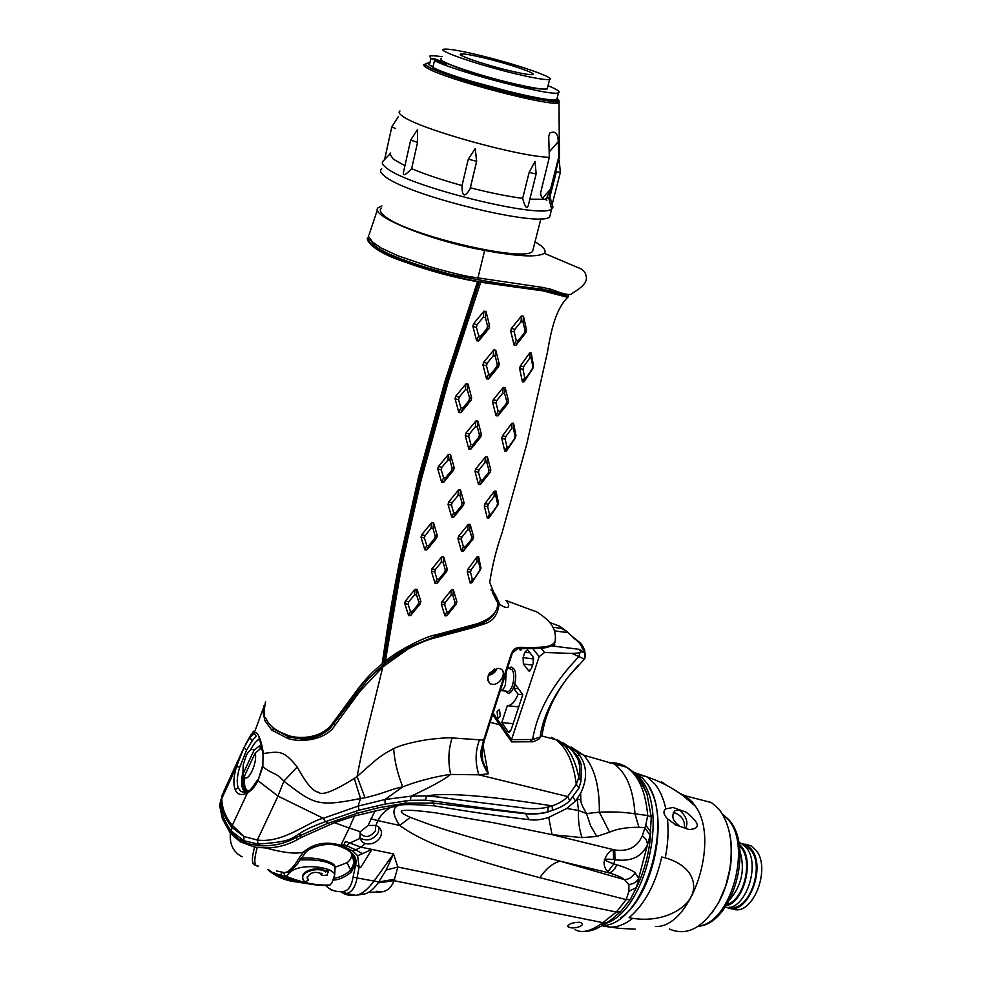 <?xml version="1.0" encoding="UTF-8"?>
<svg xmlns="http://www.w3.org/2000/svg" width="981" height="981" viewBox="0 0 981 981"><rect width="100%" height="100%" fill="white"/><g stroke="black" fill="none" stroke-linecap="round" stroke-linejoin="round"><path stroke-width="1.47" d="M552.193 204.207L549.912 196.948L545.044 199.229L546.478 198.321L550.574 189.051L558.827 156.702L559.575 156.384L559.391 152.962M549.912 196.948L556.313 171.859L560.298 172.276M549.961 195.759L549.703 195.096M558.827 156.702L558.214 141.705C558.152 133.379 555.283 130.51 549.618 133.109L548.722 136.751L549.323 157.291C518.765 156.715 419.476 129.002 402.872 116.371C399.169 113.857 398.212 112.067 400.003 111M545.044 199.229L544.43 199.315C541.892 198.358 540.641 196.139 540.666 192.632L549.323 157.291M528.6 204.256L528.232 205.679C526.858 209.554 524.994 207.114 522.665 198.358L529.139 172.423L535.025 161.399L536.178 174.017L529.139 172.423M410.634 140.258L403.706 171.123C402.296 176.592 404.932 175.783 411.628 168.683C425.386 174.434 442.186 180.05 462.039 185.556C461.953 196.838 464.626 197.954 470.034 188.904L470.353 187.776C490.292 192.901 507.729 196.421 522.665 198.358M391.762 127.064L384.626 159.437L389.862 154.091L393.369 159.192L404.92 165.715M384.969 159.155L383.35 160.884C381.351 162.392 382.247 164.636 386.036 167.616C406.772 186.28 542.603 219.805 551.604 208.892L551.763 208.781C553.762 207.347 553.161 205.274 549.936 202.564M529.875 199.143L544.43 199.315M417.403 129.664L417.563 142.404L410.659 140.111L417.403 129.664M411.628 168.683L417.563 142.404M462.039 185.556L468.28 159.18M468.293 159.13L475.245 148.609L476.656 161.375L468.293 159.13M470.353 187.776L476.656 161.375M536.166 173.784L528.232 205.679M545.485 199.45L546.797 200.271M389.911 153.845L390.634 153.085M395.515 128.523L391.775 126.941L398.274 116.776M550.574 213.441L549.728 216.74C541.561 228.352 404.994 194.925 384.233 175.807C380.358 172.705 379.524 170.375 381.732 168.818M381.462 208.095C379.402 209.775 380.138 212.129 383.632 215.195C402.296 233.932 524.725 263.215 532.634 251.234L533.492 247.85M535.037 241.816C543.584 246.807 546.65 250.633 544.247 253.294C537.429 257.525 517.563 256.556 484.663 250.4C430.046 240.737 368.537 215.428 378.139 207.727L381.928 205.949M368.574 235.293L368.623 236.679L372.363 241.853L380.849 247.899L398.249 255.894L430.831 267.004C446.269 271.627 463.682 275.612 468.342 276.47L543.682 287.592L552.977 289.971L548.587 288.549M552.977 289.971C561.868 293.589 567.876 295.036 571.003 294.325C575.749 290.462 588.625 284.784 586.086 275.747C585.289 271.774 582.555 269.052 577.883 267.568L544.247 253.294M265.544 701.501C263.619 712.549 263.705 718.104 265.839 718.141C266.513 718.104 267.09 727.792 287.691 735.37C299.328 739.429 321.388 738.656 332.387 723.549L357.28 689.815C364.613 679.87 372.89 671.249 382.124 663.953L386.98 631.556C388.022 625.302 391.542 602.15 400.211 558.312L418.715 476.349L444.749 382.149L477.588 281.486L480.702 282.258L448.194 381.535L422.296 474.841L403.706 556.399C394.791 600.985 391.223 624.1 390.033 631.237L385.435 661.317C393.798 653.101 424.393 636.362 436.447 634.719L477.024 623.806C491.199 618.974 498.115 611.862 497.784 602.469L493.345 591.69M559.489 292.338L551.616 289.554M568.355 294.607L568.477 296.581L565.988 296.887L542.885 290.854L480.702 282.258M417.084 589.323L415.098 589.274L405.3 601.132L404.724 603.45L408.587 615.541L410.573 615.565L420.273 603.756L420.849 601.439L417.084 589.323L416.533 594.866L414.546 594.829L408.685 601.831L405.3 601.132M456.288 604.051L456.876 601.77L453.418 589.912L451.505 589.888L441.928 601.696L441.34 603.989L444.884 615.798L446.784 615.798L456.288 604.051L454.375 604.725L454.976 602.444L452.891 595.369L453.418 589.912M435.061 583.339L437.011 583.376L446.674 571.506L447.275 569.176L443.682 556.938L441.72 556.877L431.971 568.808L431.382 571.15L435.061 583.339L436.962 579.146L438.924 579.182L444.7 572.107L446.674 571.506M471.726 582.861L480.935 568.355L478.654 556.668L477.06 556.877L467.863 569.287L467.25 571.653L470.169 583.057L471.726 582.861L480.114 570.133M433.565 522.885L431.554 522.799L421.609 534.817L421.033 537.208L424.859 549.826L426.87 549.9L436.704 537.907L437.293 535.528L433.565 522.885L433.001 528.551L430.99 528.452L425.055 535.54L421.609 534.817M472.965 539.121L473.565 536.754L470.181 524.418L468.256 524.345L458.544 536.325L457.943 538.679L461.438 551.015L463.363 551.064L472.965 539.121L471.138 539.808L471.787 537.281L469.641 529.973L470.181 524.418M488.955 328.439L489.605 325.839L485.987 311.468L483.927 311.198L473.529 323.816L472.891 326.415L476.619 340.75L478.679 340.996L488.955 328.439L486.895 328.61L487.545 325.999L485.387 317.464L485.987 311.468M525.877 332.682L526.539 330.057L523.486 316.225L521.5 315.968L511.359 328.463L510.709 331.051L514.069 345.042L516.055 345.251L525.877 332.682L524.295 333.05L525.007 330.254L523.02 322.05L523.486 316.225M498.606 366.636L499.255 364.086L495.785 350.168L493.774 349.947L483.596 362.418L482.946 364.981L486.515 378.838L488.513 379.034L498.606 366.636L496.631 366.894L497.281 364.331L495.197 356.054L495.785 350.168M532.781 368.574L533.468 365.754L531.236 352.976L529.691 352.976L520.286 366.023L519.636 368.611L522.432 381.83L524.026 381.83L532.781 368.574L532.07 369.248L532.793 366.281L531.236 358.298L531.236 352.976M471.015 400.334L471.653 397.808L467.998 384.049L465.95 383.841L455.711 396.25L455.086 398.789L458.85 412.51L460.886 412.694L471.015 400.334L468.955 400.64L469.58 398.102L467.397 389.935L467.998 384.049M507.839 403.596L508.489 401.082L505.19 387.654L503.241 387.47L493.235 399.794L492.597 402.296L496.018 415.723L497.968 415.883L507.839 403.596L506.049 404.025L506.723 401.352L504.626 393.418L505.19 387.654M515.27 438.102L515.957 435.429L513.541 423.203L511.898 423.24L502.431 435.895L501.794 438.372L504.737 451.064L506.404 451.015L515.27 438.102L514.375 438.912L515.086 436.091L513.431 428.501L513.541 423.203M480.788 436.925L481.413 434.46L477.906 421.119L475.908 420.959L465.877 433.246L465.252 435.723L468.857 449.004L470.843 449.151L480.788 436.925L478.814 437.305L479.439 434.828L477.33 426.894L477.906 421.119M490.169 472.351L490.794 469.924L487.434 457.023L485.497 456.901L475.638 469.053L475.012 471.481L478.483 484.344L480.408 484.442L490.169 472.351L488.28 472.879L488.943 470.316L486.883 462.689L487.434 457.023M463.486 505.19L464.099 502.787L460.543 490.01L458.568 489.911L448.673 502.014L448.072 504.418L451.714 517.146L453.688 517.232L463.486 505.19L461.511 505.681L462.112 503.278L459.991 495.675L460.543 490.01M497.759 505.227L498.446 502.652L495.994 491.089L494.338 491.187L484.957 503.633L484.332 506.037L487.299 518.115L488.943 517.993L497.759 505.227L496.815 506.208L497.539 503.486L495.846 496.276L495.994 491.089M450.524 454.497L448.501 454.338L438.409 466.564L437.808 469.016L441.609 482.174L443.633 482.309L453.602 470.132L454.215 467.679L450.524 454.497L449.948 460.261L447.925 460.101L441.891 467.312L438.409 466.564M368.77 237.095L368.194 237.5C366.391 238.493 367.434 241.019 371.309 245.066L372.424 245.287C369.114 242.295 368.034 239.867 369.175 237.966M477.673 281.743C454.031 277.549 430.279 271.148 406.416 262.552C390.266 257.378 378.568 251.553 371.309 245.066M385.435 661.317L382.222 663.303M497.772 602.383L498.986 602.469L499.194 603.83C496.165 624.443 484.957 622.788 474.252 627.276L436.41 637.466C427.924 639.538 418.458 643.389 408.035 649.017L382.786 666.945L360.002 691.274L335.024 725.29C326.415 739.527 302.197 743.193 287.703 738.435L289.407 737.185L299.364 738.607C310.437 737.798 315.379 740.03 330.143 728.27L368.329 678.766L385.778 662.653L398.445 653.26L407.63 647.656L435.49 636.313L466.6 627.999C480.15 624.112 480.653 624.823 488.783 619.551C492.352 616.424 494.522 613.812 495.295 611.703M495.123 594.253L498.986 602.469M490.929 589.765L494.718 593.738M262.933 709.165L254.214 733.077C255.869 731.826 257.488 733.015 259.045 736.657C260.787 740.324 262.234 745.94 263.362 753.506C279.806 751.299 283.681 750.207 297.182 766.946C306.121 783.39 313.221 791.802 318.494 792.207C321.707 795.873 333.65 791.299 354.313 778.485L357.096 776.498C376.422 759.735 377.182 757.479 393.651 748.564C400.346 745.327 411.211 742.409 426.232 739.797C438.519 738.227 447.14 737.602 452.106 737.92L483.633 740.115L511.371 653.591C512.891 649.827 515.491 647.73 519.157 647.325C544.553 647.742 550.697 647.288 555.001 641.942L555.602 637.368M287.703 738.435L271.774 730.109L264.931 720.777L262.785 710.845L264.012 705.4M243.877 747.78L223.889 791.152L221.816 798.485C221.902 808.025 225.397 816.989 232.313 825.352L247.42 792.856C251.639 790.465 255.158 786.394 257.966 780.631L262.834 766.872L263.031 754.144L262.834 766.872C274.386 775.431 276.348 772.354 283.852 781.207L297.182 766.946M557.564 739.87L571.359 749.079L577.674 758.595C579.93 764.224 580.311 770.551 578.79 777.565L576.288 784.31L567.741 796.584C564.443 800.263 559.244 803.378 552.156 805.928L547.901 807.167C538.974 809.117 529.728 809.239 520.163 807.522L475.589 802.004C444.013 797.994 439.635 796.879 426.686 795.947L411.162 796.155L384.957 799.515L358.102 806.112L323.313 818.289C309.322 820.876 283.57 843.709 257.353 840.03L243.913 836.523L231.688 827.167L232.313 825.352L243.913 836.523L243.84 840.705L258.052 844.114C306.33 840.447 282.356 837.087 325.361 821.698L359.083 810.183L385.165 804.089L410.266 800.312L425.337 800.177C440.886 801.649 446.196 803.071 477.882 807.265L520.837 812.709C530.696 814.34 539.746 814.046 547.999 811.814L552.389 810.404C560.237 807.755 566.025 804.518 569.753 800.704L578.974 788.025L581.01 781.048L581.316 765.008C578.864 755.186 571.433 747.62 559.011 742.31M258.052 844.114L257.353 840.03L277.991 796.106L283.852 781.207C313.92 804.077 316.973 807.351 360.493 798.497L354.313 778.485M262.27 766.737L257.966 780.631L277.991 796.106L323.313 818.289L325.361 821.698M385.165 804.089L384.957 799.515L402.762 786.86C389.359 789.521 384.675 793.261 365.006 797.761L360.493 798.497L358.102 806.112L359.083 810.183M365.006 797.761L357.096 776.498C363.571 741.526 369.923 720.851 382.786 666.945M410.266 800.312L411.162 796.155C431.566 786.554 444.724 779.319 450.635 774.426C443.915 775.113 422.137 779.245 402.762 786.86C397.477 773.445 394.436 760.68 393.651 748.564M498.041 668.331L500.371 668.809C507.116 671.139 501.156 684.579 492.903 684.431L490.01 683.745C485.583 677 488.268 671.862 498.041 668.331M257.635 779.809C252.215 788.062 249.076 791.802 248.218 791.054L247.42 792.856C241.62 795.885 237.5 794.782 235.06 789.509C233.135 783.966 233.613 776.339 236.495 766.639L243.852 747.89L246.648 749.975L252.166 740.839L256.139 736.155L254.214 733.077L249.971 737.737L252.166 740.839M244.195 792.476L240.799 791.36L238.26 787.964C236.507 783.01 237.01 776.057 239.756 767.105L246.648 749.975M253.503 731.176L243.852 747.89M259.401 738.632L256.777 741.011M242.724 772.967C241.252 779.748 241.252 785.082 242.748 788.957L245.238 792.317M239.756 767.105L236.495 766.639L221.105 800.018L221.007 804.126C221.142 813.31 224.661 822.372 231.565 831.312L231.688 827.167C224.882 818.228 221.35 809.178 221.105 800.018L222.515 793.666M231.565 831.312L243.84 840.705M479.574 739.625C475.196 750.956 474.963 762.678 478.887 774.818L450.635 774.426C447.9 761.599 448.391 749.423 452.118 737.92M425.337 800.177L426.686 795.947C445.202 792.44 485.644 795.53 548.011 805.229L552.156 805.928L552.389 810.404M547.999 811.814L548.011 805.229M482.995 745.266L488.207 773.85L478.887 774.818L567.741 796.584L569.753 800.704M541.549 735.897L555.687 739.637C566.613 747.534 573.48 762.421 576.288 784.31L578.974 788.025M555.687 739.637L564.835 745.854C571.445 753.15 576.092 763.721 578.79 777.565L581.01 781.048M481.205 749.889L482.027 749.778L484.516 739.797L483.633 740.115L481.205 749.889C479.734 755.468 481.99 763.316 487.962 773.445L488.207 773.85M481.72 754.634L482.799 761.035L481.879 749.509M481.708 754.131L482.811 761.048L487.9 773.359M519.157 647.325L512.303 653.174M506.221 672.108L505.46 684.591C504.038 688.637 502.297 690.698 500.236 690.771M511.714 741.894L529.826 741.771L532.634 739.49C537.306 711.372 552.683 683.794 578.79 656.767L579.894 652.88L572.07 653.432L544.541 652.512L539.158 656.645L511.53 739.613L511.604 741.93M493.737 711.053L499.17 694.107M500.249 716.204L497.87 718.497L497.097 711.691L499.476 709.398L500.249 716.204M522.481 648.502L520.224 650.145L519.207 648.49M533.284 663.058L531.457 668.552L528.857 670.992L523.364 664.002L523.081 657.638L524.872 652.193L527.484 649.741L532.977 656.62L533.284 663.058M508.072 731.605L501.781 722.58L507.349 705.707C511.42 705.633 515 701.807 518.091 694.254L513.946 688.601L515.319 684.468L522.799 694.597L511.089 729.864L508.734 732.169L508.072 731.605L510.181 731.605M493.087 713.077L511.53 739.613L532.634 739.49L540.114 737.074C542.812 717.516 552.352 697.27 568.698 676.35L578.25 665.326M572.07 653.432L584.369 659.146M579.894 652.88L580.801 651.592L583.818 652.058L578.864 649.275L551.199 645.841M566.295 631.114L559.575 626.148L561.414 628.355L566.295 631.114L573.002 637.147C583.56 645.032 582.297 645.375 584.86 650.857L583.732 649.778L585.399 653.554L583.818 652.058M578.864 649.275L580.801 651.592M561.414 628.355L552.941 627.251M559.575 626.148L549.801 622.518M554.523 630.881L567.852 632.598M580.85 651.654C585.645 652.573 586.564 653.898 584.308 659.207L568.698 676.35C554.057 695.37 545.228 714.732 542.199 734.475L538.974 739.122L542.199 734.475L543.094 729.361M583.916 650.317L582.273 648.367L583.732 649.778M551.702 645.547L554.339 645.878L554.768 644.615L553.971 643.634M573.824 637.711L573.002 637.147M553.21 644.431L554.768 644.615M509.703 668.306L510.574 668.466M501.781 722.58L513.137 723.696M522.75 694.756L518.091 694.254M518.299 688.503L513.946 688.601M518.728 706.884L507.349 705.707M226.819 824.273L231.663 832.354L239.315 839.662L248.144 843.758L258.751 845.732C272.681 846.419 285.14 843.66 296.139 837.467L327.09 823.611L357.047 813.372L377.881 807.89L405.693 803.108L404.638 800.913M377.881 807.89L377.072 805.573M576.448 755.959L579.231 754.781C587.202 765.891 587.668 778.706 580.642 793.249L575.553 801.011L566.76 808.454L548.71 817.418C541.426 819.76 534.915 820.508 529.151 819.662C499.255 816.106 467.655 811.508 434.362 805.867C412.228 804.162 399.917 804.15 397.428 805.83L354.509 815.984L334.386 822.691L301.106 837.504L299.806 833.47M405.693 803.108L432.817 803.034L525.485 813.752C536.484 814.451 544.982 813.494 550.966 810.895M276.703 870.993L284.711 872.685C289.321 871.52 293.932 866.91 298.543 858.816L303.399 852.146C296.017 854.206 283.534 852.82 265.949 848.001C277.415 847.731 287.825 844.96 297.169 839.724L301.106 837.504M284.711 872.685L285.863 872.575C291.112 871.226 296.139 866.603 300.934 858.682L305.471 852.845L303.399 852.146C313.564 843.378 326.035 841.06 340.775 845.23L343.142 846.223L341.731 847.069M340.934 845.266L339.855 846.395M359.868 838.461L360.334 831.729L368.108 825.426L375.919 825.438L378.592 826.848C381.584 829.57 382.222 832.943 380.505 836.977C376.827 842.618 371.75 844.825 365.275 843.599L362.308 842.041L359.868 838.461L349.432 843.243L346.833 845.818L343.939 844.629L340.885 845.23L349.236 828.013L334.386 822.691M365.275 843.599L361.02 847.155L345.484 841.44L343.142 846.223L352.866 851.042L357.648 855.775L359.095 867.094L357.059 877.958L353.05 877.137C351.627 885.953 348.39 890.736 343.338 891.459C336.593 892.379 330.695 890.392 325.643 885.487M375.208 810.478L368.108 825.426M391.37 806.934C385.067 810.735 380.554 815.297 377.844 820.631L370.793 818.816M397.428 805.83C392.118 808.859 392.878 815.395 399.721 825.462L410.291 817.32C400.456 813.004 398.642 810.711 404.822 810.404C408.611 810.159 414.62 810.085 436.042 812.906L494.228 822.851L552.082 834.659L582.076 837.615L596.767 836.462L609.557 832.195C616.706 828.884 626.503 827.241 638.938 827.29L644.824 827.67L650.145 835.322L651.298 817.185L646.908 793.715L638.288 777.087L630.133 769.558M548.71 817.418L552.082 834.659L614.719 849.963C628.098 851.9 637.307 847.155 642.347 835.726L645.756 825.18L650.808 831.778C649.618 851.533 644.848 870.086 636.497 887.462L638.643 878.351L635.063 872.575C631.114 869.853 624.995 867.253 616.693 864.776L613.799 863.905C602.346 859.847 602.285 858.4 613.615 859.564L615.013 859.736C631.175 861.919 642.04 856.781 647.607 844.334L650.145 835.322M579.231 754.781L576.681 751.716L562.886 742.592M245.164 792.256L242.92 785.818M247.138 791.642L243.533 787.78L242.601 777.994M247.752 791.324L245.201 787.915L243.705 779.711M259.634 739.036C256.568 740.508 253.589 744.052 250.695 749.656M261.608 745.83L261.02 744.689L253.993 750.244C251.81 748.295 249.26 749.987 246.366 755.309L243.178 764.873L242.92 774.168L244.477 783.01L244.085 776.94C248.218 783.083 257.758 762.531 255.183 752.967L244.085 776.94M253.993 750.244L242.92 774.168M261.02 744.689L259.707 749.398M244.6 780.594L243.962 781.514M261.988 747.596L255.183 752.967M258.751 845.732L259.462 844.212M265.949 848.001L254.57 847.106L240.075 841.698L230.363 833.237L222.368 818.767L224.048 818.595M242.172 856.854C233.355 852.219 229.419 844.347 230.363 833.237M255.734 865.193C251.761 865.107 251.381 859.074 254.57 847.106M258.261 866.051C254.067 866.493 253.711 860.3 257.206 847.498M298.543 858.816L300.909 858.718M351.664 853.36L354.129 862.704L350.781 870.208L347.029 862.74L335.257 867.179M351.223 852.881C352.265 856.56 350.867 859.847 347.029 862.74M353.05 877.137L355.613 864.997L360.75 867.437L371.934 849.436L361.02 847.155L355.686 849.816L346.833 845.818L345.741 847.388M357.648 855.775L371.934 849.436L393.504 853.948L397.82 867.032L394.043 880.693C391.566 887.143 387.581 890.871 382.063 891.864L376.655 891.3M341.241 892.048C345.631 894.979 350.511 896.07 355.882 895.346C361.511 894.414 367.507 889.73 373.896 881.306L393.504 853.948L386.122 870.049L397.82 867.032L616.35 912.036L626.172 899.589L539.857 877.701C450.647 854.353 418.384 839.16 399.721 825.462L377.844 820.631L375.919 825.438M539.857 877.701C546.025 868.626 552.781 863.108 560.102 861.159C451.677 833.335 434.62 826.591 410.291 817.32M575.013 929.547C581.316 933.397 589.973 931.558 600.973 924.053L602.91 922.655L606.736 922.814L611.421 919.553L620.605 911.68L630.243 899.491L626.172 899.589L628.956 891.312L628.846 884.47L624.566 879.663C621.304 877.259 616.203 875.003 609.262 872.918L607.95 871.643C605.167 869.227 603.879 865.941 604.124 861.796C605.669 855.493 608.735 851.496 613.309 849.767L613.615 859.564M616.693 864.776C614.891 869.338 612.414 872.048 609.262 872.918L560.102 861.159L624.566 879.663C629.238 879.381 632.733 877.014 635.063 872.575M607.95 871.643L613.799 863.905L615.013 859.736L614.719 849.963M577.171 799L578.496 810.478L566.76 808.454M580.642 793.249L580.85 799.981C580.482 801.98 582.371 806.505 586.515 813.556L578.496 810.478C578.03 820.496 579.219 829.546 582.076 837.615M596.767 836.462L590.55 825.671L586.515 813.556L599.342 812.17C612.953 811.594 624.836 812.158 634.977 813.838L647.693 815.53L651.298 817.185M222.368 818.767L219.56 805.291L221.117 799M342.099 847.228C353.001 851.618 357.501 857.541 355.613 864.997L355.073 864.384L351.443 871.913L350.781 870.208C345.214 874.844 339.867 877.468 334.754 878.093M386.122 870.049L378.752 881.931L357.059 877.958C355.257 887.498 351.615 892.661 346.158 893.458L355.882 895.346L365.594 893.752C369.898 892.195 374.092 888.553 378.163 882.839L394.043 880.693L602.91 922.655L616.35 912.036L620.605 911.68M378.163 882.839L378.752 881.931L394.754 879.209M630.243 899.491L636.497 887.462L628.956 891.312M628.846 884.47C633.334 884.139 636.608 882.103 638.643 878.351L647.607 844.334L646.234 839.638L642.347 835.726M645.756 825.18L647.693 815.53C645.706 791.753 638.656 775.628 626.54 767.179C621.218 763.733 615.492 762.323 609.336 762.96M571.089 747.019L583.732 755.211C594.425 767.277 599.624 786.259 599.342 812.17L609.557 832.195M579.452 922.25L581.144 922.863C586.221 925.488 573.983 929.265 569.924 927.474L568.281 926.971C567.864 924.151 571.592 922.581 579.452 922.25M600.973 924.053L604.983 923.992L606.749 922.802M602.469 925.561C644.64 925.733 676.841 815.003 644.86 780.864L642.322 777.982L632.537 771.274M635.553 774.438L637.846 775.959M649.275 787.645C669.483 819.858 652.917 896.757 620.581 917.922M633.285 772.17L637.552 774.438L647.19 776.94L654.952 784.089C659.943 790.367 663.561 798.62 665.841 808.884C662.886 811.128 663.414 814.426 667.423 818.755L675.872 824.972L689.005 829.534C700.912 828.884 699.943 823.084 686.075 812.145L673.015 807.498L686.075 812.145M633.714 772.354L647.19 776.94C660.262 781.416 672.23 787.694 683.119 795.775L695.382 806.174L692.623 802.372L685.363 795.861L711.421 802.544L718.803 809.031C729.827 823.255 733.494 843.353 729.815 869.313L725.633 886.186L719.061 901.686C703.72 927.646 687.166 936.745 669.398 929.007M635.21 929.13L620.237 928.443L603.057 926.125M665.253 857.835L661.721 857.014C655.602 884.151 644.725 904.359 629.103 917.627L632.647 918.351C664.284 923.109 685.793 907.817 690.661 897.333C697.086 887.229 695.161 866.53 665.253 857.835C668.012 844.212 668.735 831.189 667.423 818.755M655.382 926.53C691.274 928.271 720.508 840.325 695.382 806.174M665.841 808.884L673.015 807.498M684.591 827.829L686.001 827.388C688.282 821.87 686.111 816.082 679.502 809.999L674.903 810.735C671.041 816.02 672.659 821.158 679.759 826.174M684.284 827.719C685.179 821.072 682.224 816.204 675.406 813.102L673.199 812.918M679.502 793.175L685.363 795.861M661.648 781.906L666.663 785.364M650.955 778.276L657.258 780.827M640.017 783.574L642.972 783.831M697.086 798.865L711.421 802.544M729.239 831.643C731.961 843.231 732.218 855.837 730.011 869.448L727.338 881.355L723.414 892.735L719.465 901.183L712.034 912.833M729.766 899.626C741.844 885.328 745.217 869.141 739.907 851.079M726.946 904.519C744.187 899.859 753.457 860.521 740.618 846.934L739.294 845.512M726.112 905.806C744.297 902.079 754.671 860.398 741.084 846.076L739.061 844.003M725.155 907.229C745.02 912.207 761.734 863.807 745.854 847.228L741.661 843.611L738.877 842.937M738.754 842.348L741.661 843.611M729.668 907.143C749.006 912.759 765.732 865.5 750.134 849.239L746.051 845.72L743.868 845.193M742.862 844.396L746.051 845.72M726.909 907.376C747.007 918.106 767.853 866.407 750.6 848.381L746.406 844.764L739.147 842.998M731.679 908.418C751.826 919.111 772.636 867.535 755.333 849.521L751.127 845.916L746.406 844.764M745.192 844.138L751.127 845.916M349.469 851.3C353.626 855.297 355.183 859.098 354.129 862.704L355.073 864.384C356.446 857.063 352.056 851.336 341.928 847.204M335.024 868.786L335.11 866.922C329.53 861.6 317.881 859.258 300.186 859.896M330.119 884.948L332.069 882.618L334.766 874.623C332.485 866.395 297.182 862.127 288.34 874.046L286.427 876.425C302.786 882.925 317.354 885.769 330.119 884.948L329.285 885.328C316.471 886.15 301.976 883.329 285.778 876.842M283.742 872.869L285.422 876.695L286.427 876.425M282.001 872.894L280.37 874.88L300.394 881.858M279.131 874.733L280.37 874.88M272.865 872.452L295.686 881.245M302.933 878.203C299.904 870.392 319.193 865.806 325.545 871.067L325.667 872.023C318.224 865.929 297.304 872.722 303.865 880.68L304.895 881.882L308.377 880.313L307.286 877.21L308.377 880.313M321.351 873.274L320.382 873.777L321.964 875.469L327.164 875.15L328.292 871.214L326.992 870.294L325.545 871.067M307.298 876.597L307.286 877.21M320.75 874.574L322.209 873.826C314.656 871.042 309.628 872.416 307.127 877.97M326.992 870.294L327.127 871.251L325.667 872.023M328.316 872.072L327.127 871.251M357.047 813.372L356.213 811.079M407.63 647.656L385.889 662.825L368.329 678.766M262.785 710.845L263.779 710.6M266.746 719.907L264.931 720.777M269.652 724.125L273.92 729.153L289.407 737.185M271.774 730.109L273.92 729.153M287.568 738.399L288.389 736.927M330.143 728.27C317.501 740.312 301.375 739.343 299.364 738.607M415.098 589.274L414.546 594.829M416.533 594.866L418.789 602.076L420.849 601.439M408.587 615.541L410.438 611.408L412.425 611.433L418.213 604.394L418.789 602.076M418.213 604.394L420.273 603.756M412.425 611.433L410.573 615.565M410.438 611.408L408.084 604.284L404.724 603.45M408.685 601.831L408.084 604.284M456.876 601.77L454.976 602.444M452.891 595.369L450.978 595.357L445.276 602.383L444.687 604.688L446.796 611.727L448.709 611.739L454.375 604.725M448.709 611.739L446.784 615.798M446.796 611.727L444.884 615.798M444.687 604.688L441.34 603.989M445.276 602.383L441.928 601.696M450.978 595.357L451.505 589.888M437.011 583.376L438.924 579.182M444.7 572.107L445.288 569.765L443.142 562.481L441.168 562.432L435.368 569.532L434.779 571.874L436.962 579.146M434.779 571.874L431.382 571.15M435.368 569.532L431.971 568.808M441.168 562.432L441.72 556.877M443.142 562.481L443.682 556.938M445.288 569.765L447.275 569.176M470.169 583.057L472.302 579.256L473.884 579.072M479.427 571.15L480.163 568.465L478.532 561.684L476.876 561.929L471.174 569.691L470.5 572.205L472.302 579.256M470.5 572.205L467.25 571.653M471.174 569.691L467.863 569.287M476.876 561.929L477.06 556.877M478.532 561.684L478.654 556.668M480.163 568.465L480.96 567.398M431.554 522.799L430.99 528.452M425.055 535.54L424.43 538.066L426.772 545.497L428.771 545.571L434.632 538.434L435.233 536.055L433.001 528.551M435.233 536.055L437.293 535.528M434.632 538.434L436.704 537.907M428.771 545.571L426.87 549.9M426.772 545.497L424.859 549.826M424.43 538.066L421.033 537.208M473.565 536.754L471.787 537.281M469.641 529.973L467.716 529.912L461.928 537.048L461.328 539.415L463.412 546.76L465.325 546.822L471.138 539.808M465.325 546.822L463.363 551.064M463.412 546.76L461.438 551.015M461.328 539.415L457.943 538.679M461.928 537.048L458.544 536.325M467.716 529.912L468.256 524.345M489.605 325.839L487.545 325.999M485.387 317.464L483.326 317.194L477.109 324.625L476.423 327.396L478.703 335.845L480.764 336.091L486.895 328.61M480.764 336.091L478.679 340.996M478.703 335.845L476.619 340.75M476.423 327.396L472.891 326.415M477.109 324.625L473.529 323.816M483.326 317.194L483.927 311.198M526.539 330.057L525.007 330.254M523.02 322.05L521.009 321.756L514.878 329.309L514.228 331.885L516.251 340.346L518.287 340.493L524.295 333.05M518.287 340.493L516.055 345.251M516.251 340.346L514.069 345.042M514.228 331.885L510.709 331.051M514.878 329.309L511.359 328.463M521.009 321.756L521.5 315.968M499.255 364.086L497.281 364.331M495.197 356.054L493.185 355.833L487.128 363.264L486.49 365.827L488.599 374.08L490.598 374.288L496.631 366.894M490.598 374.288L488.513 379.034M488.599 374.08L486.515 378.838M486.49 365.827L482.946 364.981M487.128 363.264L483.596 362.418M493.185 355.833L493.774 349.947M533.468 365.754L532.793 366.281M531.236 358.298L529.63 358.31L523.682 366.6L522.996 369.359L524.725 377.562L526.368 377.587L532.07 369.248M526.368 377.587L524.026 381.83M524.725 377.562L522.432 381.83M522.996 369.359L519.636 368.611M523.682 366.6L520.286 366.023M529.63 358.31L529.691 352.976M471.653 397.808L469.58 398.102M467.397 389.935L465.362 389.715L459.243 397.035L458.581 399.721L460.874 407.814L462.922 407.998L468.955 400.64M462.922 407.998L460.886 412.694M460.874 407.814L458.85 412.51M458.581 399.721L455.086 398.789M459.243 397.035L455.711 396.25M465.362 389.715L465.95 383.841M508.489 401.082L506.723 401.352M504.626 393.418L502.677 393.246L496.717 400.591L496.079 403.105L498.103 411.1L500.052 411.272L506.049 404.025M500.052 411.272L497.968 415.883M498.103 411.1L496.018 415.723M496.079 403.105L492.597 402.296M496.717 400.591L493.235 399.794M502.677 393.246L503.241 387.47M515.957 435.429L515.086 436.091M513.431 428.501L511.714 428.55L505.816 436.471L505.141 439.108L506.956 446.931L508.673 446.907L514.375 438.912M508.673 446.907L506.404 451.015M506.956 446.931L504.737 451.064M505.141 439.108L501.794 438.372M505.816 436.471L502.431 435.895M511.714 428.55L511.898 423.24M481.413 434.46L479.439 434.828M477.33 426.894L475.344 426.735L469.372 434.043L468.746 436.533L470.88 444.442L472.867 444.589L478.814 437.305M472.867 444.589L470.843 449.151M470.88 444.442L468.857 449.004M468.746 436.533L465.252 435.723M469.372 434.043L465.877 433.246M475.344 426.735L475.908 420.959M490.794 469.924L488.943 470.316M486.883 462.689L484.945 462.578L479.071 469.813L478.446 472.253L480.506 479.917L482.444 480.028L488.28 472.879M482.444 480.028L480.408 484.442M480.506 479.917L478.483 484.344M478.446 472.253L475.012 471.481M479.071 469.813L475.638 469.053M484.945 462.578L485.497 456.901M464.099 502.787L462.112 503.278M459.991 495.675L458.004 495.564L452.118 502.775L451.518 505.19L453.676 512.769L455.65 512.867L461.511 505.681M455.65 512.867L453.688 517.232M453.676 512.769L451.714 517.146M451.518 505.19L448.072 504.418M452.118 502.775L448.673 502.014M458.004 495.564L458.568 489.911M498.446 502.652L497.539 503.486M495.846 496.276L494.117 496.398L488.305 504.148L487.643 506.711L489.482 514.191L491.187 514.081L496.815 506.208M491.187 514.081L488.943 517.993M489.482 514.191L487.299 518.115M487.643 506.711L484.332 506.037M488.305 504.148L484.957 503.633M494.117 496.398L494.338 491.187M448.501 454.338L447.925 460.101M441.891 467.312L441.254 469.911L443.571 477.673L445.595 477.796L451.542 470.549L452.155 468.096L449.948 460.261M452.155 468.096L454.215 467.679M451.542 470.549L453.602 470.132M445.595 477.796L443.633 482.309M443.571 477.673L441.609 482.174M441.254 469.911L437.808 469.016M470.022 80.883L512.989 92.57M444.7 62.171L444.528 62.931M542.505 89.026C533.284 88.952 514.461 85.077 486.036 77.425L481.818 75.562C465.95 70.853 454.559 66.88 447.643 63.642L434.473 60.638C456.668 72.128 553.235 97.021 558.471 92.778C560.715 91.822 557.245 89.467 548.036 85.69M444.295 61.962L430.818 58.639L429.298 65.433L428.317 62.772M442.014 56.702C435.625 55.758 431.554 55.549 429.825 56.076L430.818 58.639M438.323 60.148L432.952 58.296L438.323 60.148M446.49 64.587L441.045 62.698L446.49 64.587M433.173 66.389L429.298 65.433M557.183 97.928L556.803 99.437C551.506 103.9 455.049 79.154 432.928 67.468L434.473 60.638M441.548 58.75C433.786 60.123 476.962 75.145 513.701 83.643C532.475 87.996 543.658 89.737 547.239 88.903L547.533 87.726M516.055 73.918C534.853 78.333 546.037 80.172 549.593 79.436C556.57 77.977 514.351 63.593 478.716 55.108C459.476 50.522 447.802 48.56 443.706 49.234C435.969 50.399 479.28 65.286 516.055 73.918M509.789 70.767C483.719 64.636 453.663 54.127 461.426 53.943C464.859 53.808 472.535 55.157 484.442 58.002C507.655 63.52 535.454 72.852 533.051 74.384C531.481 75.243 523.731 74.041 509.789 70.767M489.078 673.849L490.5 673.812M489.212 673.653L491.849 673.53L494.412 671.225L494.755 669.005M489.85 672.758L493.492 670.955L493.762 669.471M494.632 670.746L494.816 669.68M427.127 68.045C423.866 66.181 422.921 64.93 424.295 64.292L428.672 67.1C440.04 73.575 483.547 87.309 518.324 95.243C556.435 103.643 560.274 101.141 559.207 102.784C552.119 107.395 445.116 79.375 427.127 68.045M558.974 100.32L559.403 156.47M558.214 141.705L549.176 152.006M550.574 189.051L542.468 198.285M484.663 250.4L477.845 278.273M369.947 239.192L373.687 244.527C381.413 253.368 417.538 265.716 450.684 274.337C483.817 281.228 514.277 286.145 542.076 289.064L542.493 287.433M479.734 281.719L542.309 290.401L542.076 289.064L550.881 291.099L551.665 289.567M372.424 245.287C382.762 256.581 437.98 274.472 477.857 281.4L478.274 281.437M542.885 290.854L550.917 292.448L550.881 291.099C558.299 293.344 563.658 294.447 566.969 294.398M548.379 291.982L565.473 295.87L568.122 294.582M492.474 592.438L496.631 601.157M383.559 662.052L388.623 625.363L398.801 568.931L415.797 491.223L447.483 375.331L466.502 315.821L478.25 281.498L479.243 281.596M383.951 661.734L399.868 568.539L416.974 490.586L448.575 375.183L479.182 281.768L480.58 282.136M385.325 661.231L401.352 567.631L418.74 488.783L450.156 374.644L480.653 282.418M385.251 661.182L382.161 663.72M374.717 670.342C370.205 674.217 364.662 680.569 358.102 689.422L333.626 723.316L334.227 723.72M357.685 689.263L360.002 691.274M332.767 723.058L333.626 723.316C327.409 731.458 318.948 736.228 308.23 737.651C298.739 738.031 292.228 737.467 288.721 735.958L288.61 736.989M335.024 725.29L334.251 723.696M435.527 634.965L436.41 637.466M493.161 614.523C491.174 617.564 486.981 620.262 480.567 622.604M259.045 736.657L259.487 738.705M245.201 792.329L240.799 791.36C245.042 792.513 247.519 792.415 248.218 791.054L248.328 790.98M235.06 789.509L238.26 787.964M571.359 749.079L551.665 737.307M511.371 653.591L512.241 653.346L484.577 739.6M509.078 668.392L511.923 669.643C516.595 675.124 511.665 694.499 506.466 691.164L501.242 690.599M508.489 668.319L511.175 667.068L513.59 668.539C519.599 675.786 511.616 699.943 506.073 691.397L505.865 691.102M539.158 656.645L532.757 648.502M585.093 653.113L584.823 658.607M544.541 652.512L541.218 648.343M530.733 741.771C532.058 742.225 534.792 741.342 538.974 739.122L538.827 739.257M573.542 637.944C578.692 641.672 581.598 645.142 582.273 648.367M571.948 636.044L573.137 637.147M528.367 670.55L530.145 670.759M523.364 664.002L532.609 665.081M523.081 657.638L533.738 658.913M524.872 652.193L530.01 652.819M242.847 773.801L242.344 774.904M434.362 805.867L432.045 800.803M327.09 823.611L326.771 821.183M297.169 839.724L295.882 835.677M340.775 845.23L339.696 846.321C326.832 841.011 308.23 848.001 305.471 852.845L305.508 852.808M341.363 845.132L340.039 846.431M360.334 831.729L349.236 828.013L354.509 815.984M359.586 837.406L360.358 838.13C367.25 841.649 373.221 839.834 378.274 832.685L379.181 827.375M359.855 832.918C364.662 838.265 369.849 837.578 375.416 830.87L375.711 825.364M529.151 819.662L525.166 813.224M575.553 801.011L572.867 797.148M243.926 790.122L243.533 787.78M240.075 841.698L239.315 839.662L240.541 838.963M231.663 832.354L232.289 832.195M580.85 799.981L577.245 798.902M351.443 871.913C345.312 877.002 339.463 879.712 333.896 880.031M346.158 893.458L343.338 891.459M576.681 751.716L583.732 755.211L614.032 763.917C626.319 772.587 633.297 789.227 634.977 813.838L638.938 827.29M368.586 892.33L382.063 891.864M632.304 771.299L640.213 778.644C669.226 809.901 645.878 910.429 605.915 923.366M609.373 927.106C617.024 927.45 624.787 924.531 632.647 918.351M722.347 813.997L727.546 818.853C752.501 844.457 731.409 922.962 698.484 926.076M362.48 853.74L355.686 849.816L352.866 851.042M288.34 874.046L288.488 871.668M268.757 869.877C275.183 875.052 282.626 878.645 291.063 880.631M496.95 668.404C495.479 672.39 492.597 674.683 488.305 675.296M288.708 735.652L276.961 730.747M557.098 98.235C562.91 103.459 547.741 101.914 511.591 93.636C477.931 85.555 439.427 73.158 428.93 67.137C424.896 64.82 424.479 63.495 427.691 63.14M548.955 198.003L559.575 156.384M548.771 198.125L551.604 208.892M470.034 188.904L476.594 161.448L475.245 148.609M390.696 153.036L389.911 153.87M549.728 216.74L551.763 208.781M532.634 251.234L540.923 218.677M377.489 209.566L369.224 234.312M567.521 294.496L565.473 295.87L565.988 296.887M568.477 296.581C556.092 308.242 551.347 328.954 547.496 351.885L526.699 444.356L502.014 532.965C496.435 548.894 492.327 565.35 489.715 582.346L497.784 602.469M258.751 736.4L258.923 737.062M259.524 738.742L262.994 753.849M518.201 648.49C533.799 648.833 543.646 648.416 547.766 647.227C552.585 645.228 555.001 643.462 555.001 641.942C556.006 635.921 555.062 630.587 552.18 625.927C547.987 618.116 533.443 609.741 535.381 611.445L506.037 600.531C508.465 603.34 509.237 605.473 508.354 606.92C506.429 608.134 503.376 607.092 499.194 603.83M251.43 733.996L245.409 744.456M490.132 722.274L499.734 724.824M581.316 765.008L577.674 758.595M507.471 668.208L509.298 668.417M511.15 741.28L492.609 714.548M508.734 732.169L509.433 732.169M497.87 718.497L498.52 718.558M520.224 650.145L520.911 650.231M529.568 671.065L528.857 670.992M258.8 739.073L258.334 739.772M359.573 837.333L362.308 842.041M245.912 790.98L247.678 791.36M341.719 847.069L340.505 846.603M327.593 887.204L331.627 890.184M604.811 924.102L596.644 928.578C593.162 929.62 593.959 930.822 582.959 931.509M614.032 763.917L626.54 767.179C635.614 772.611 642.408 781.452 646.908 793.715L639.71 778.374L637.65 775.726L642.322 777.982M722.286 813.887L728.258 819.147C754.781 846.309 732.635 924.335 698.227 926.26M567.619 925.929L568.281 926.971M301.192 858.252C316.066 856.707 334.717 861.661 335.11 866.922L334.766 874.623M309.346 883.942C299.769 882.863 289.898 879.982 279.72 875.273M302.651 882.912C292.951 881.882 283.239 878.62 273.515 873.127M296.004 881.882C285.263 880.705 275.759 876.548 267.506 869.411M487.532 679.931L490.01 683.745M476.177 575.798L475.601 576.987M480.04 569.973L480.935 568.355M531.665 370.34L533.505 366.354M552.18 204.306L560.323 172.484L559.244 160.295M558.471 92.778L556.803 99.437M547.239 88.903L549.593 79.436M462.615 56.064L461.426 53.943"/></g></svg>
